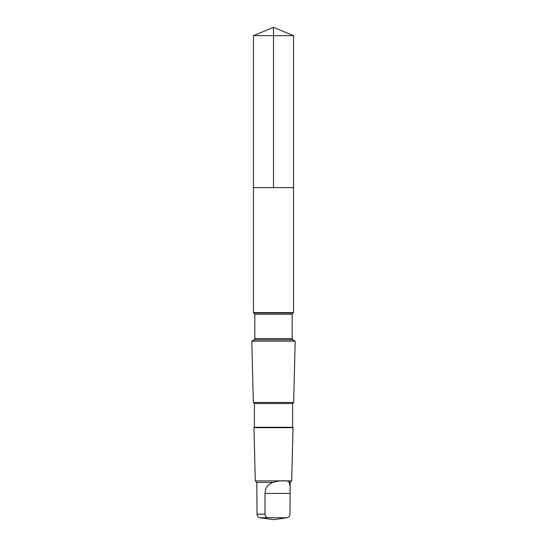 <?xml version="1.0" encoding="UTF-8"?>
<svg xmlns="http://www.w3.org/2000/svg" width="547" height="547" viewBox="0 0 547 547"><rect width="100%" height="100%" fill="white"/><g stroke="black" fill="none" stroke-linecap="round" stroke-linejoin="round"><path stroke-width="0.82" d="M253.466 187.635L293.534 187.635L293.534 35.651L253.466 35.651L253.466 187.635L293.534 187.635L293.534 312.624L253.466 312.624L253.466 187.635M273.138 482.406C267.9 484.191 265.192 487.869 265.008 493.428L265.008 514.173C265.213 516.231 266.191 517.428 267.927 517.742L287.059 517.742C288.795 517.428 289.766 516.238 289.978 514.173L290.177 482.406L289.117 482.406C289.52 480.204 279.674 480.204 273.138 482.406L256.823 482.406L255.305 480.888L253.965 427.699L293.035 427.699L292.611 427.275L254.389 427.275L254.389 403.508L253.336 402.455L251.798 341.157L295.202 341.157L292.905 339.831L254.095 339.831L254.82 338.579L254.82 314.238L253.466 312.624M290.177 486.262L289.117 482.406M292.611 427.275L292.611 403.508L293.664 402.455L253.336 402.455M292.611 403.508L254.389 403.508M290.177 482.406L291.695 480.888L255.305 480.888M262.013 518.036L259.941 517.742C258.205 517.428 257.234 516.238 257.022 514.173L256.823 482.406M273.5 187.635L273.5 27.35L253.466 35.651M292.905 339.831L292.18 338.579L292.18 314.238L292.905 312.993L254.095 312.993M292.18 314.238L254.82 314.238M292.18 338.579L254.82 338.579M265.008 514.173L257.022 514.173M267.927 517.742L259.941 517.742M265.008 493.428L289.978 493.428M273.5 27.35L293.534 35.651M292.905 312.993L293.534 312.624M254.095 339.831L251.798 341.157M293.664 402.455L295.202 341.157M254.389 427.275L253.965 427.699M291.695 480.888L293.035 427.699M260.803 517.865L273.5 519.65L284.987 518.036"/></g></svg>
